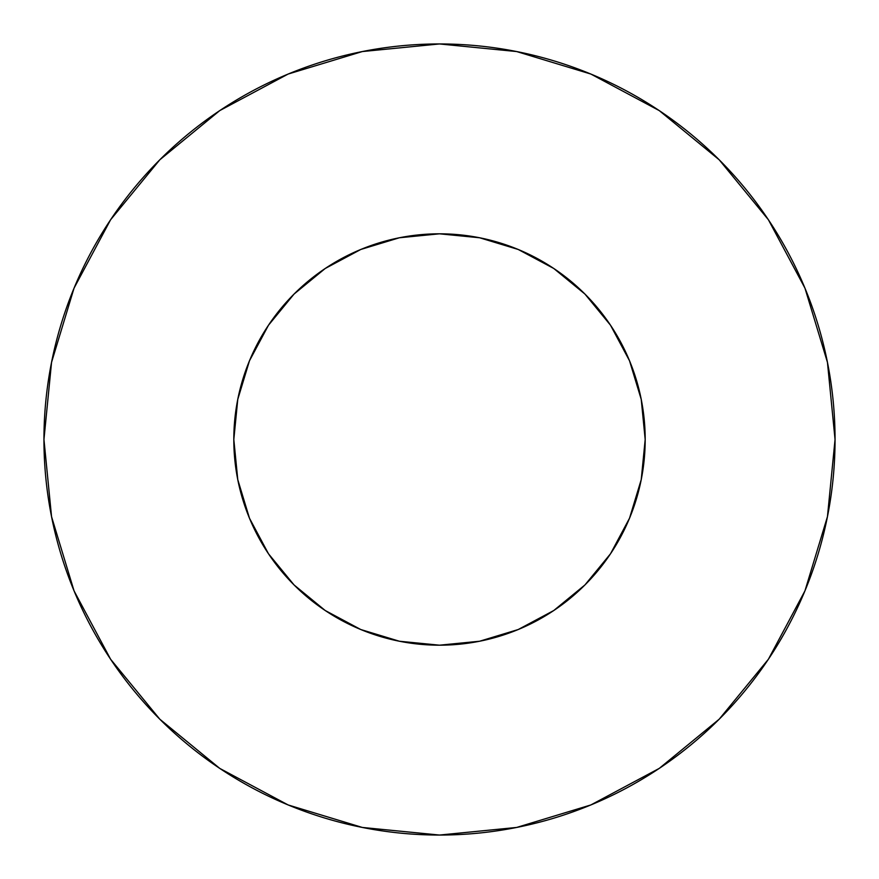 <?xml version="1.0" encoding="UTF-8"?>
<svg xmlns="http://www.w3.org/2000/svg" width="879" height="879" viewBox="0 0 879 879"><rect width="100%" height="100%" fill="white"/><g stroke="black" fill="none" stroke-linecap="round" stroke-linejoin="round"><path stroke-width="0.66" stroke-dasharray="4.39 3.3" d="M645.186 439.5A205.686 205.686 0 0 0 439.5 233.814A205.686 205.686 0 0 0 233.814 439.5L237.769 399.374L249.471 360.786L268.48 325.23L294.058 294.058L325.23 268.48L360.786 249.471L399.374 237.769L439.5 233.814L479.626 237.769L518.214 249.471L553.77 268.48L584.942 294.058L610.52 325.23L629.529 360.786L641.231 399.374L645.186 439.5L641.231 479.626L629.529 518.214L610.52 553.77L584.942 584.942L553.77 610.52L518.214 629.529L479.626 641.231L439.5 645.186L399.374 641.231L360.786 629.529L325.23 610.52L294.058 584.942L268.48 553.77L249.471 518.214L237.769 479.626L233.814 439.5A205.686 205.686 0 0 0 439.5 645.186A205.686 205.686 0 0 0 645.186 439.5M768.312 659.36L804.944 590.875L827.447 516.665L835.05 439.5L827.447 362.335L804.944 288.125L768.389 219.739M659.36 110.688L590.875 74.056L516.665 51.553L439.5 43.95L362.335 51.553L288.125 74.056L219.739 110.611M110.688 219.64L74.056 288.125L51.553 362.335L43.95 439.5L51.553 516.665L74.056 590.875L110.611 659.261M219.64 768.312L288.125 804.944L362.335 827.447L439.5 835.05L516.665 827.447L590.875 804.944L659.261 768.389"/><path stroke-width="1.32" d="M233.814 439.5A205.686 205.686 0 0 1 439.5 233.814A205.686 205.686 0 0 1 645.186 439.5A205.686 205.686 0 0 1 439.5 645.186A205.686 205.686 0 0 1 233.814 439.5L237.769 479.626L249.471 518.214L268.48 553.77L294.058 584.942L325.23 610.52L360.786 629.529L399.374 641.231L439.5 645.186L479.626 641.231L518.214 629.529L553.77 610.52L584.942 584.942L610.52 553.77L629.529 518.214L641.231 479.626L645.186 439.5L641.231 399.374L629.529 360.786L610.52 325.23L584.942 294.058L553.77 268.48L518.214 249.471L479.626 237.769L439.5 233.814L399.374 237.769L360.786 249.471L325.23 268.48L294.058 294.058L268.48 325.23L249.471 360.786L237.769 399.374L233.814 439.5M835.05 439.5A395.55 395.55 0 0 0 439.5 43.95A395.55 395.55 0 0 0 43.95 439.5A395.55 395.55 0 0 1 439.5 43.95A395.55 395.55 0 0 1 835.05 439.5A395.55 395.55 0 0 1 439.5 835.05A395.55 395.55 0 0 1 43.95 439.5A395.55 395.55 0 0 0 439.5 835.05A395.55 395.55 0 0 0 835.05 439.5L827.447 362.335L804.944 288.125L768.389 219.739L719.198 159.802L659.261 110.611L590.875 74.056L516.665 51.553L439.5 43.95L362.335 51.553L288.125 74.056L219.739 110.611L159.802 159.802L110.611 219.739L74.056 288.125L51.553 362.335L43.95 439.5L51.553 516.665L74.056 590.875L110.611 659.261L159.802 719.198L219.739 768.389L288.125 804.944L362.335 827.447L439.5 835.05L516.665 827.447L590.875 804.944L659.261 768.389L719.198 719.198L768.389 659.261L804.944 590.875L827.447 516.665L835.05 439.5M768.389 219.739L719.198 159.802L659.36 110.688M219.739 110.611L159.802 159.802L110.688 219.64M110.611 659.261L159.802 719.198L219.64 768.312M659.261 768.389L719.198 719.198L768.312 659.36"/></g></svg>
